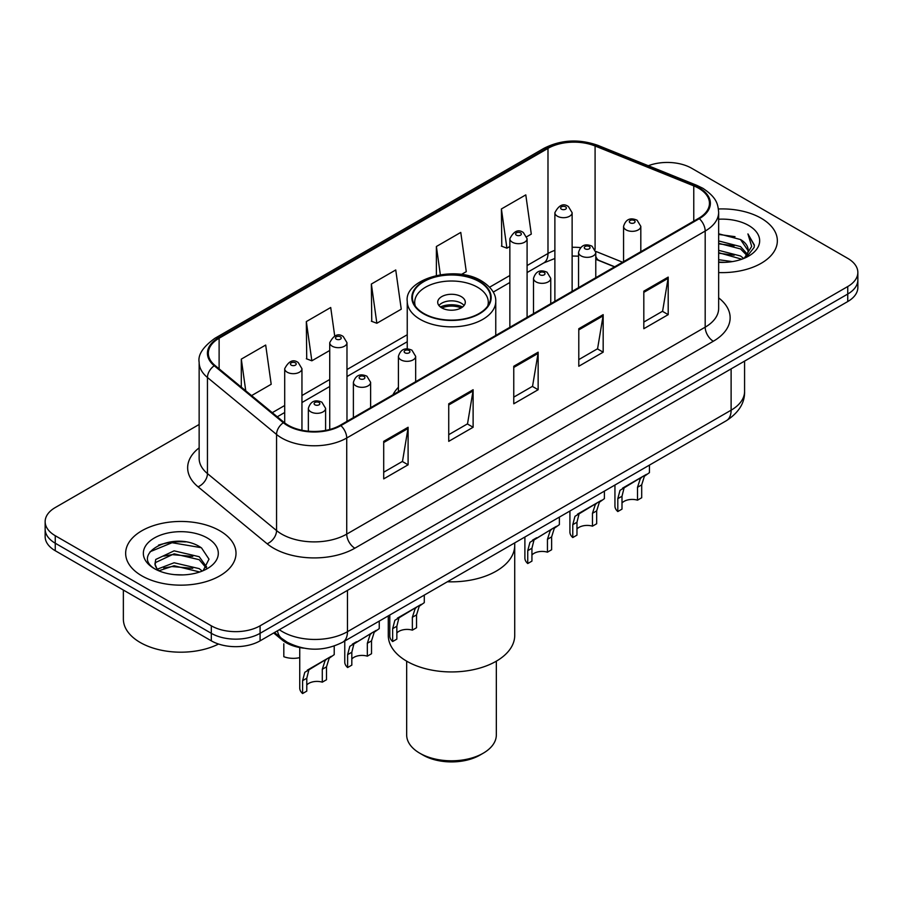 <?xml version="1.0" encoding="UTF-8"?>
<svg xmlns="http://www.w3.org/2000/svg" width="903" height="903" viewBox="0 0 903 903"><rect width="100%" height="100%" fill="white"/><g stroke="black" fill="none" stroke-linecap="round" stroke-linejoin="round"><path stroke-width="1.35" d="M398.415 387.285A60.919 35.172 0 0 0 392.963 394.792M614.537 266.87L596.815 259.703A45.985 26.548 0 0 0 595.777 259.296L599.208 260.504A20.69 9.685 -68 0 1 595.777 256.215M303.645 648.14A34.483 19.911 180 0 1 282.244 640.046L273.677 632.98M185.431 541.913A45.985 26.548 0 0 0 158.522 545.119M199.145 424.478L55.252 507.554A34.483 19.911 0 0 0 45.15 521.641L45.15 536.653A34.483 19.911 0 0 0 55.252 550.728L211.313 640.837A34.483 19.911 0 0 0 260.087 640.837L847.748 301.546A34.483 19.911 0 0 0 857.85 287.47L857.85 279.953A34.483 19.911 0 0 1 847.748 294.039A34.483 19.911 0 0 0 857.85 279.953L857.85 272.446A34.483 19.911 0 0 0 847.748 258.371L691.687 168.274A34.483 19.911 0 0 0 648.309 165.734M45.15 521.641A34.483 19.911 0 0 0 55.252 535.716L211.313 625.813A34.483 19.911 0 0 0 260.087 625.813L260.087 633.319L847.748 294.039L260.087 633.319A34.483 19.911 0 0 1 211.313 633.319A34.483 19.911 0 0 0 260.087 633.319L260.087 640.837M55.252 535.716L55.252 543.222L211.313 633.319L55.252 543.222A34.483 19.911 0 0 1 45.15 529.147A34.483 19.911 0 0 0 55.252 543.222L55.252 550.728M761.184 218.244A55.173 31.853 0 0 0 718.416 208.988A55.173 31.853 0 0 1 761.184 218.244A55.173 31.853 0 0 1 777.348 240.774A55.173 31.853 0 0 0 761.184 218.244M219.847 530.783A55.173 31.853 0 0 0 159.718 523.875A55.173 31.853 0 0 0 125.652 553.313A55.173 31.853 0 0 0 141.816 575.832A55.173 31.853 0 0 0 201.945 582.74A55.173 31.853 0 0 0 236.01 553.313A55.173 31.853 0 0 0 219.847 530.783A55.173 31.853 0 0 0 159.718 523.875A55.173 31.853 0 0 0 125.652 553.313A55.173 31.853 0 0 0 141.816 575.832A55.173 31.853 0 0 0 201.945 582.74A55.173 31.853 0 0 0 236.01 553.313A55.173 31.853 0 0 0 219.847 530.783M698.674 188.264A36.786 21.232 180 0 1 709.453 203.277A36.786 21.232 180 0 1 698.674 218.289L340.228 425.245A36.786 21.232 180 0 1 284.084 422.412L214.993 365.444A36.786 21.232 180 0 1 208.333 353.254A36.786 21.232 180 0 1 219.113 338.241L547.986 148.374A36.786 21.232 180 0 1 595.088 145.993L693.764 185.883A36.786 21.232 180 0 1 698.674 188.264M699.328 187.88A37.7 21.774 0 0 0 694.294 185.442L595.619 145.552A37.7 21.774 0 0 0 547.331 147.99L218.458 337.869A37.7 21.774 0 0 0 214.237 365.749L283.328 422.717A37.7 21.774 0 0 0 340.871 425.618L699.328 218.673A37.7 21.774 0 0 0 699.328 187.88M383.707 441.341L383.707 478.883L408.1 464.808L408.1 427.266L383.707 441.341M383.707 472.224L402.49 461.377L407.998 428.507A9.199 5.305 -120 0 0 408.1 427.266M402.332 461.478L408.1 464.808M448.735 403.799L448.735 441.341L473.116 427.266L473.116 389.724L448.735 403.799M448.735 434.682L467.517 423.834L473.025 390.965A9.199 5.305 -120 0 0 473.116 389.724M467.348 423.936L473.116 427.266M643.816 291.172L643.816 328.715L668.197 314.639L668.197 277.097L643.816 291.172M643.816 322.055L662.599 311.208L668.096 278.338A9.199 5.305 -120 0 0 668.197 277.097M662.43 311.309L668.197 314.639M578.789 328.715L578.789 366.257L603.17 352.181L603.17 314.639L578.789 328.715M578.789 359.597L597.572 348.75L603.069 315.881A9.199 5.305 -120 0 0 603.17 314.639M597.402 348.851L603.17 352.181M513.762 366.257L513.762 403.799L538.143 389.724L538.143 352.181L513.762 366.257M513.762 397.139L532.544 386.292L538.053 353.423A9.199 5.305 -120 0 0 538.143 352.181M532.375 386.394L538.143 389.724M718.653 272.559A55.173 31.853 0 0 0 777.348 240.774A55.173 31.853 0 0 1 718.653 272.559M260.087 625.813L847.748 286.533A34.483 19.911 0 0 0 857.85 272.446M251.576 395.604L271.193 384.272L265.685 345.048L241.304 359.123L241.304 387.139M461.354 274.489L466.275 271.645L460.767 232.421L436.386 246.496L436.386 275.426M526.788 236.699L531.291 234.103L525.794 194.879L501.402 208.954L501.797 246.271M334.708 335.95L330.712 307.505L306.331 321.581L306.727 358.897M371.359 284.039L376.856 323.263L401.248 309.187L395.74 269.963L371.359 284.039L371.754 321.355M376.856 323.263L371.359 321.208M436.386 246.496L440.337 274.681M501.402 208.954L506.91 248.178L509.856 246.485M506.91 248.178L501.402 246.124M306.331 321.581L311.84 360.805L329.73 350.477M311.84 360.805L306.331 358.751M241.304 359.123L245.751 390.807M718.653 259.714L732.344 261.599M718.653 262.062L724.804 262.355M718.653 250.334L740.539 255.978L743.722 258.472M718.653 252.682L741.803 259.206M718.653 240.943L740.539 246.587L747.255 254.07M718.653 243.291L740.539 248.935L746.657 255.177M743.858 258.416A25.984 15.001 0 0 0 748.158 250.154A25.984 15.001 0 0 0 740.539 239.555L748.135 250.729M718.653 262.322A37.486 21.638 0 0 0 748.677 256.08A37.486 21.638 0 0 0 748.677 225.468A37.486 21.638 0 0 0 718.653 219.226M740.539 239.555L718.653 233.798M746.397 257.287L754.129 247.399L754.377 245.074L747.932 233.922L751.691 246.406L744.275 258.247M747.932 233.922L754.366 245.526M718.653 234.43L735.019 236.665M718.653 243.821L734.241 245.819M718.653 253.201L734.241 255.21M447.391 581.758A63.221 36.504 0 0 0 514.721 545.333A63.221 36.504 180 0 1 496.21 571.147A63.221 36.504 180 0 1 447.391 581.758M479.132 281.601A39.089 22.564 0 0 0 436.544 276.713A39.089 22.564 0 0 0 412.411 297.55A39.089 22.564 0 0 0 423.868 313.51A39.089 22.564 0 0 0 466.456 318.398A39.089 22.564 0 0 0 490.589 297.55A39.089 22.564 0 0 0 479.132 281.601M415.324 306.094A36.786 21.232 180 0 1 414.714 302.245A36.786 21.232 180 0 1 437.424 282.628A36.786 21.232 180 0 1 477.506 287.233A36.786 21.232 180 0 1 488.286 302.245A36.786 21.232 180 0 1 487.676 306.094M461.252 296.613A13.793 7.969 0 0 0 446.217 294.886A13.793 7.969 0 0 0 437.707 302.245A13.793 7.969 0 0 0 441.748 307.878A13.793 7.969 0 0 0 456.783 309.605A13.793 7.969 0 0 0 465.293 302.245A13.793 7.969 0 0 0 461.252 296.613M464.063 305.53A13.793 7.969 0 0 0 461.252 303.182A13.793 7.969 0 0 0 438.937 305.53M440.359 306.941A18.387 10.622 180 0 1 461.839 306.602L461.839 307.517M441.86 307.946A16.096 9.29 180 0 1 460.18 307.562L461.839 306.602M459.909 308.566L460.18 307.562M388.279 615.891L388.279 635.441A63.221 36.504 -0 0 0 427.311 669.157A63.221 36.504 -0 0 0 496.21 661.244A63.221 36.504 -0 0 0 514.721 635.441L514.721 542.884M406.666 661.177L406.666 734.929A44.834 25.882 -0 0 0 419.805 753.226A44.834 25.882 -0 0 0 483.195 753.226L483.195 753.226A44.834 25.882 -0 0 0 496.334 734.929L496.334 661.177M419.805 753.226L423.055 755.111A40.229 23.23 -0 0 0 479.944 755.111L483.195 753.226L479.944 755.111M123.361 590.054L123.361 619.006A57.476 33.185 0 0 0 140.191 642.473A57.476 33.185 0 0 0 218.571 644.031M174.55 574.647L183.309 574.906M157.37 569.15L174.11 562.761L199.202 568.63L202.249 571.068M158.905 570.752L174.11 565.741L199.755 571.994M157.63 570.312L154.944 564.014A25.984 15.001 0 0 0 159.142 570.956M154.944 564.014L155.734 559.465L174.11 550.841L199.202 556.711L206.674 567.028M155.011 564.375L155.734 562.445L174.11 553.821L199.202 559.691L206.087 567.795M203.13 570.707L208.999 559.171L201.572 547.986C175.284 529.079 128.542 553.99 155.53 569.262L155.666 569.341M207.329 538.007A37.486 21.638 0 0 0 154.323 538.007A37.486 21.638 0 0 0 154.323 568.608A37.486 21.638 0 0 0 207.329 568.608A37.486 21.638 0 0 0 207.329 538.007M150.056 551.744L172.055 542.714L201.064 547.647M163.804 556.124L172.055 554.634L192.768 556.406M163.804 568.043L172.055 566.553L192.768 568.326M621.998 502.994A11.491 6.637 180 0 1 637.507 500.172L637.507 487.304L640.317 478.601L642.304 476.75L626.727 485.746L624.063 487.992L621.998 496.255L621.998 509.123L617.81 511.549A17.247 9.956 180 0 1 614.943 506.064L614.943 485.024M617.81 511.549L617.81 498.67L620 490.34L643.681 475.96M649.438 465.113L649.438 472.641L644.381 476.253L641.694 484.877L641.694 497.756L637.507 500.172M622.539 488.162L626.727 485.746L622.539 488.162M576.972 528.989A11.491 6.637 180 0 1 592.47 526.167L592.47 513.299L595.291 504.596L597.267 502.757L581.69 511.753L579.026 513.988L576.972 522.25L576.972 535.129L572.773 537.545A17.247 9.956 180 0 1 569.917 532.059L569.917 511.019M572.773 537.545L572.773 524.677L574.963 516.335L598.655 501.955M604.4 491.108L604.4 498.637L599.355 502.26L596.669 510.884L596.669 523.751L592.47 526.167M577.514 514.157L581.69 511.753L577.514 514.157M531.935 554.984A11.491 6.637 180 0 1 547.444 552.173L547.444 539.294L550.254 530.603L552.241 528.752L534 539.983L531.935 548.245L531.935 561.124L527.747 563.54A17.247 9.956 180 0 1 524.891 558.054L524.891 537.025M527.747 563.54L527.747 550.672L529.937 542.331L553.629 527.95M559.375 517.114L559.375 524.632L554.318 528.255L551.631 536.879L551.631 549.746L547.444 552.173M532.488 540.163L536.664 537.748L532.488 540.163M396.846 632.98A11.491 6.637 180 0 1 412.355 630.159L412.355 617.291L415.166 608.588L417.152 606.748L401.575 615.744L398.912 617.979L396.846 626.242L396.846 639.121L392.658 641.536A17.247 9.956 180 0 1 389.791 636.051L389.791 615.011M392.658 641.536L392.658 628.669L394.848 620.327L418.529 605.947M424.286 595.1L424.286 602.628L419.229 606.252L416.543 614.875L416.543 627.743L412.355 630.159M397.388 618.149L401.575 615.744L397.388 618.149M351.82 658.976A11.491 6.637 180 0 1 367.329 656.165L367.329 643.286L370.14 634.595L372.126 632.743L353.886 643.974L351.82 652.237L351.82 665.116L347.621 667.531A17.247 9.956 180 0 1 344.765 662.046L344.765 641.017M347.621 667.531L347.621 654.664L349.811 646.322L373.503 631.942M379.249 621.106L379.249 628.623L374.203 632.247L371.517 640.87L371.517 653.738L367.329 656.165M352.362 644.155L356.538 641.74L352.362 644.155M306.783 684.971A11.491 6.637 180 0 1 322.292 682.16L322.292 669.281L325.103 660.59L327.089 658.738L311.512 667.735L308.849 669.97L306.783 678.243L306.783 691.111L302.595 693.538A17.247 9.956 180 0 1 299.74 688.041L299.74 647.541M302.595 693.538L302.595 680.659L304.785 672.317L328.478 657.948M334.223 646.04L334.223 654.63L329.166 658.242L326.491 666.865L326.491 679.745L322.292 682.16M307.336 670.15L311.512 667.735L307.336 670.15M283.813 643.816L283.813 656.695A17.247 9.956 180 0 0 299.74 657.632M282.244 638.872L282.244 640.046M279.343 629.707A45.985 26.548 0 0 0 282.436 631.682A45.985 26.548 0 0 0 347.463 631.682L731.114 410.188A45.985 26.548 0 0 0 744.58 391.417C744.919 402.817 738.835 412.592 726.351 420.708L342.7 642.202A22.993 13.274 60 0 0 347.463 631.682L347.463 590.381M731.114 368.887L731.114 410.188A22.993 13.274 60 0 1 726.351 420.708M277.481 630.791A22.993 15.374 129.5 0 0 281.488 638.263L274.501 632.506M847.748 301.546L847.748 286.533M211.313 640.837L211.313 625.813M718.653 297.877A57.476 33.185 180 0 1 713.314 341.244L354.856 548.2A11.491 6.637 60 0 1 346.729 534.113L705.187 327.168A45.985 26.548 0 0 0 718.653 308.397L718.653 212.284A45.985 26.548 180 0 1 705.187 231.055A11.491 6.637 -120 0 0 699.328 218.673M354.856 548.2A57.476 33.185 180 0 1 273.575 548.2A57.476 33.185 180 0 1 267.13 543.764L198.039 486.796A57.476 33.185 180 0 1 199.145 447.854M281.702 534.113A45.985 26.548 0 0 0 346.729 534.113L346.729 438.011A45.985 26.548 180 0 1 276.555 434.467L207.453 377.499A45.985 26.548 180 0 1 199.145 362.272L199.145 458.374A45.985 26.548 0 0 0 207.453 473.601L276.555 530.569A45.985 26.548 0 0 0 281.702 534.113M718.653 212.284C717.908 204.383 717.174 197.813 702.805 188.253L696.755 185.318A11.491 5.384 112 0 0 694.294 185.442M696.755 185.318L598.079 145.428C579.037 138.69 560.966 139.672 543.866 148.363A11.491 6.637 60 0 1 547.331 147.99M218.458 337.869A11.491 6.637 -120 0 0 214.993 338.241C203.062 346.808 197.78 354.823 199.145 362.272M214.237 365.749A11.491 7.687 129.5 0 0 207.453 377.499L207.453 473.601A11.491 7.687 -50.5 0 1 198.039 486.796M598.079 145.428A11.491 5.384 112 0 0 595.619 145.552M283.328 422.717A11.491 7.687 129.5 0 0 276.555 434.467L276.555 530.569A11.491 7.687 -50.5 0 1 267.13 543.764M340.871 425.618A11.491 6.637 60 0 1 346.729 438.011L705.187 231.055L705.187 327.168A11.491 6.637 60 0 0 713.314 341.244M219.113 338.241L219.113 368.842M693.764 185.883L693.764 221.133M595.088 145.993L595.088 249.397M622.585 262.22L595.709 251.361M580.482 247.603A36.786 21.232 0 0 0 572.13 247.298M554.882 250.357A36.786 21.232 0 0 0 547.986 253.483L527.092 265.55M547.986 148.374L547.986 253.483A20.69 11.942 60 0 1 543.696 262.965L527.092 272.548M509.856 275.505L489.64 287.177M407.242 334.742L346.978 369.541M329.73 379.497L301.952 395.537M284.705 405.492L272.277 412.671M513.762 367.442L538.053 353.423M578.789 329.9L603.069 315.881M643.816 292.358L668.096 278.338M448.735 404.984L473.025 390.965M383.707 442.526L407.998 428.507M423.462 313.747A39.653 22.891 0 0 0 479.538 313.747A39.653 22.891 0 0 0 479.538 281.364A39.653 22.891 0 0 0 423.462 281.364A39.653 22.891 0 0 0 423.462 313.747M495.758 335.453L495.758 301.309A44.258 25.555 180 0 1 468.431 324.911A44.258 25.555 180 0 1 420.211 319.38A44.258 25.555 180 0 1 407.242 301.309L407.242 348.953M626.095 229.881A8.624 4.978 180 0 1 623.567 226.36C625.768 219.294 630.283 217.239 637.1 220.219L640.814 226.36A8.624 4.978 180 0 1 635.486 230.965A8.624 4.978 180 0 1 626.095 229.881M634.222 220.501A2.878 1.659 0 0 0 630.159 220.501A2.878 1.659 0 0 0 630.159 222.849A2.878 1.659 0 0 0 634.222 222.849A2.878 1.659 0 0 0 634.222 220.501M642.304 476.75L646.48 474.346M637.507 487.304L641.694 484.877M617.81 498.67L621.998 496.255M581.058 255.888A8.624 4.978 180 0 1 578.541 252.366C580.742 245.289 585.246 243.234 592.063 246.214L595.777 252.366A8.624 4.978 180 0 1 590.46 256.96A8.624 4.978 180 0 1 581.058 255.888M589.196 246.496A2.878 1.659 0 0 0 585.133 246.496A2.878 1.659 0 0 0 585.133 248.844A2.878 1.659 0 0 0 589.196 248.844A2.878 1.659 0 0 0 589.196 246.496M597.267 502.757L601.454 500.341M592.47 513.299L596.669 510.884M572.773 524.677L576.972 522.25M536.032 281.883A8.624 4.978 180 0 1 533.504 278.361C535.716 271.284 540.22 269.241 547.037 272.209L550.751 278.361A8.624 4.978 180 0 1 545.423 282.955A8.624 4.978 180 0 1 536.032 281.883M544.159 272.492A2.878 1.659 0 0 0 540.096 272.492A2.878 1.659 0 0 0 540.096 274.839A2.878 1.659 0 0 0 544.159 274.839A2.878 1.659 0 0 0 544.159 272.492M552.241 528.752L556.417 526.336M547.444 539.294L551.631 536.879M527.747 550.672L531.935 548.245M400.943 359.879A8.624 4.978 180 0 1 398.415 356.358C400.616 349.28 405.131 347.226 411.949 350.206L415.662 356.358A8.624 4.978 180 0 1 410.334 360.952A8.624 4.978 180 0 1 400.943 359.879M409.07 350.488A2.878 1.659 0 0 0 405.007 350.488A2.878 1.659 0 0 0 405.007 352.836A2.878 1.659 0 0 0 409.07 352.836A2.878 1.659 0 0 0 409.07 350.488M417.152 606.748L421.329 604.333M412.355 617.291L416.543 614.875M392.658 628.669L396.846 626.242M355.917 385.874A8.624 4.978 180 0 1 353.389 382.353C355.59 375.276 360.105 373.232 366.911 376.201L370.625 382.353A8.624 4.978 180 0 1 365.309 386.947A8.624 4.978 180 0 1 355.917 385.874M364.044 376.483A2.878 1.659 0 0 0 359.981 376.483A2.878 1.659 0 0 0 359.981 378.831A2.878 1.659 0 0 0 364.044 378.831A2.878 1.659 0 0 0 364.044 376.483M372.126 632.743L376.303 630.328M367.329 643.286L371.517 640.87M347.621 654.664L351.82 652.237M310.88 411.87A8.624 4.978 180 0 1 308.352 408.348C310.564 401.282 315.068 399.228 321.886 402.196L325.599 408.348A8.624 4.978 180 0 1 320.283 412.953A8.624 4.978 180 0 1 310.88 411.87M319.007 402.49A2.878 1.659 0 0 0 314.944 402.49A2.878 1.659 0 0 0 314.944 404.826A2.878 1.659 0 0 0 319.007 404.826A2.878 1.659 0 0 0 319.007 402.49M327.089 658.738L331.266 656.323M322.292 669.281L326.491 666.865M302.595 680.659L306.783 678.243M572.13 291.353L572.13 212.713A8.624 4.978 180 0 1 566.802 217.307A8.624 4.978 180 0 1 557.411 216.223A8.624 4.978 180 0 1 554.882 212.713L554.882 301.309M561.474 209.191A2.878 1.659 0 0 0 565.538 209.191A2.878 1.659 0 0 0 565.538 206.843A2.878 1.659 0 0 0 561.474 206.843A2.878 1.659 0 0 0 561.474 209.191M527.092 317.359L527.092 238.708A8.624 4.978 180 0 1 521.776 243.302A8.624 4.978 180 0 1 512.385 242.23A8.624 4.978 180 0 1 509.856 238.708L509.856 327.304M516.448 235.186A2.878 1.659 0 0 0 520.512 235.186A2.878 1.659 0 0 0 520.512 232.839A2.878 1.659 0 0 0 516.448 232.839A2.878 1.659 0 0 0 516.448 235.186M346.978 421.351L346.978 342.7A8.624 4.978 180 0 1 341.65 347.294A8.624 4.978 180 0 1 332.259 346.221A8.624 4.978 180 0 1 329.73 342.7L329.73 429.478M336.322 339.178A2.878 1.659 0 0 0 340.386 339.178A2.878 1.659 0 0 0 340.386 336.83A2.878 1.659 0 0 0 336.322 336.83A2.878 1.659 0 0 0 336.322 339.178M301.952 430.246L301.952 368.695A8.624 4.978 180 0 1 296.624 373.3A8.624 4.978 180 0 1 287.233 372.217A8.624 4.978 180 0 1 284.705 368.695L284.705 422.909M291.297 365.173A2.878 1.659 0 0 0 295.36 365.173A2.878 1.659 0 0 0 295.36 362.825A2.878 1.659 0 0 0 291.297 362.825A2.878 1.659 0 0 0 291.297 365.173M342.7 642.202C324.2 651.503 305.699 651.503 287.199 642.202L281.488 638.263M744.58 391.417L744.58 361.11M543.866 148.363L214.993 338.241M578.541 256.147L572.13 256.034M554.882 258.461L543.696 262.965M509.856 282.504L493.275 292.075M407.242 341.74L346.978 376.54M329.73 386.495L301.952 402.535M284.705 412.49L277.266 416.791M614.706 266.769L599.208 260.504M495.758 301.309C495.905 298.159 495.341 289.728 481.841 281.138C455.383 264.24 404.059 278.993 407.242 301.309M488.286 302.245L488.286 305.18M414.714 302.245L414.714 305.18M623.567 261.656L623.567 226.36M640.814 251.7L640.814 226.36M578.541 287.651L578.541 252.366M595.777 277.695L595.777 252.366M533.504 313.657L533.504 278.361M550.751 303.701L550.751 278.361M398.415 391.642L398.415 356.358M415.662 381.687L415.662 356.358M353.389 417.649L353.389 382.353M370.625 407.693L370.625 382.353M308.352 431.194L308.352 408.348M325.599 430.426L325.599 408.348M572.13 212.713L568.416 206.561C563.416 202.949 558.901 204.992 554.882 212.713M527.092 238.708L523.379 232.556C518.378 228.944 513.875 230.999 509.856 238.708M346.978 342.7L343.264 336.548C338.264 332.936 333.749 334.99 329.73 342.7M301.952 368.695L298.227 362.543C293.227 358.931 288.723 360.986 284.705 368.695"/></g></svg>

